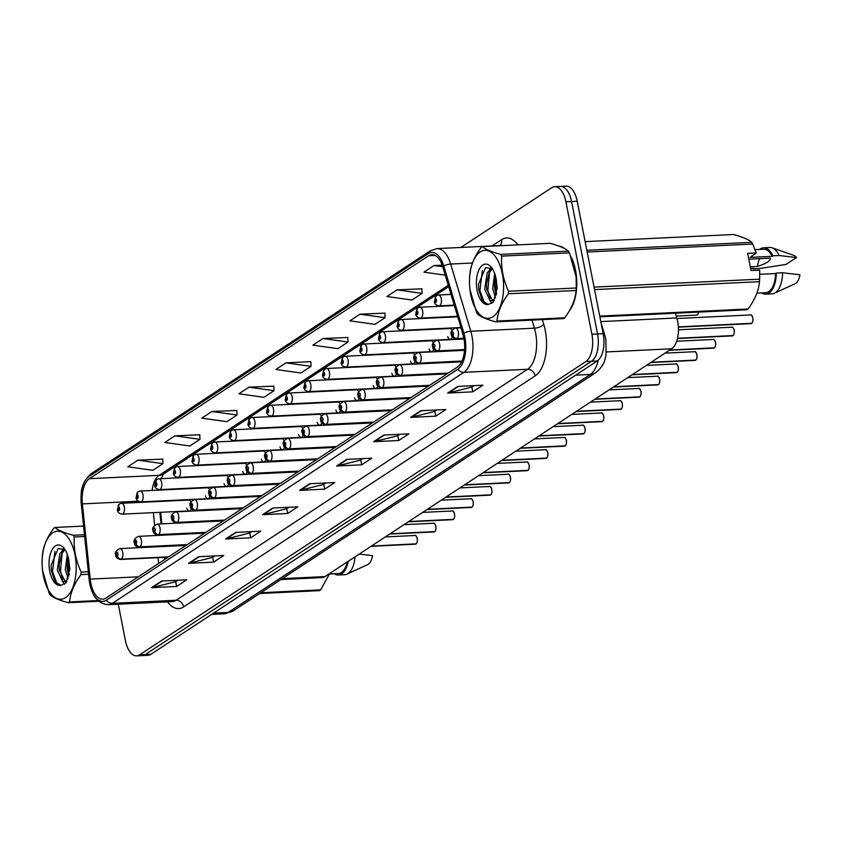 <?xml version="1.0" encoding="UTF-8"?>
<svg xmlns="http://www.w3.org/2000/svg" width="842" height="842" viewBox="0 0 842 842"><rect width="100%" height="100%" fill="white"/><g stroke="black" fill="none" stroke-linecap="round" stroke-linejoin="round"><path stroke-width="1.26" d="M451.943 330.401A5.441 2.715 -92.8 0 0 449.754 328.517L382.573 331.748A5.441 2.715 87.2 0 1 385.352 335.526A5.441 2.715 87.2 0 1 383.089 342.61C380.11 341.999 378.563 340.6 378.426 338.431L380.258 332.601A3.621 2.979 52.8 0 0 379.321 335.632A1.81 0.905 -92.8 0 0 378.847 337.884A1.81 0.905 -92.8 0 0 380.026 339.052A1.81 0.905 -92.8 0 0 380.531 336.779A1.81 0.905 -92.8 0 0 379.395 335.59L379.721 338.052L379.321 335.632M433.293 342.652A5.441 2.715 -92.8 0 0 431.115 340.768L363.923 343.999A5.441 2.715 87.2 0 1 366.712 347.778A5.441 2.715 87.2 0 1 364.449 354.861C361.471 354.25 359.913 352.861 359.787 350.682L361.618 344.852A3.621 2.979 52.8 0 0 360.671 347.883A1.81 0.905 -92.8 0 0 360.208 350.135A1.81 0.905 -92.8 0 0 361.386 351.314A1.81 0.905 -92.8 0 0 361.892 349.03A1.81 0.905 -92.8 0 0 360.744 347.841L361.081 350.304L360.671 347.883M414.653 354.903A5.441 2.715 -92.8 0 0 412.464 353.019L345.283 356.25A5.441 2.715 87.2 0 1 348.062 360.029A5.441 2.715 87.2 0 1 345.799 367.123C342.82 366.502 341.273 365.112 341.147 362.934L342.978 357.103A3.621 2.979 52.8 0 0 342.031 360.134A1.81 0.905 -92.8 0 0 341.557 362.386A1.81 0.905 -92.8 0 0 342.747 363.565A1.81 0.905 -92.8 0 0 343.241 361.281A1.81 0.905 -92.8 0 0 342.105 360.092L342.441 362.565L342.031 360.134M396.003 367.154A5.441 2.715 -92.8 0 0 393.824 365.27L326.633 368.501A5.441 2.715 87.2 0 1 329.422 372.28A5.441 2.715 87.2 0 1 327.159 379.374C324.181 378.753 322.623 377.363 322.497 375.185L324.328 369.354A3.621 2.979 52.8 0 0 323.381 372.385A1.81 0.905 -92.8 0 0 322.918 374.637A1.81 0.905 -92.8 0 0 324.096 375.816A1.81 0.905 -92.8 0 0 324.602 373.532A1.81 0.905 -92.8 0 0 323.454 372.343L323.791 374.816L323.381 372.385M377.363 379.405A5.441 2.715 -92.8 0 0 375.174 377.532L307.993 380.763A5.441 2.715 87.2 0 1 310.782 384.531A5.441 2.715 87.2 0 1 308.519 391.625C305.541 391.004 303.983 389.614 303.857 387.436L305.688 381.605A3.621 2.979 52.8 0 0 304.741 384.647A1.81 0.905 -92.8 0 0 304.278 386.899A1.81 0.905 -92.8 0 0 305.457 388.067A1.81 0.905 -92.8 0 0 305.962 385.783A1.81 0.905 -92.8 0 0 304.815 384.594L305.151 387.067L304.741 384.647M358.724 391.656A5.441 2.715 -92.8 0 0 356.534 389.783L289.353 393.014A5.441 2.715 87.2 0 1 292.132 396.782A5.441 2.715 87.2 0 1 289.869 403.876C286.89 403.255 285.343 401.866 285.217 399.697L287.038 393.856A3.621 2.979 52.8 0 0 286.101 396.898A1.81 0.905 -92.8 0 0 285.627 399.15A1.81 0.905 -92.8 0 0 286.806 400.318A1.81 0.905 -92.8 0 0 287.311 398.045A1.81 0.905 -92.8 0 0 286.175 396.845L286.512 399.318L286.101 396.898M340.073 403.907A5.441 2.715 -92.8 0 0 337.895 402.034L270.703 405.265A5.441 2.715 87.2 0 1 273.492 409.033A5.441 2.715 87.2 0 1 271.229 416.127C268.251 415.506 266.693 414.117 266.567 411.948L268.398 406.107A3.621 2.979 52.8 0 0 267.451 409.149A1.81 0.905 -92.8 0 0 266.988 411.401A1.81 0.905 -92.8 0 0 268.166 412.569A1.81 0.905 -92.8 0 0 268.672 410.296A1.81 0.905 -92.8 0 0 267.524 409.096L267.861 411.57L267.451 409.149M321.433 416.158A5.441 2.715 -92.8 0 0 319.244 414.285L252.063 417.516A5.441 2.715 87.2 0 1 254.852 421.284A5.441 2.715 87.2 0 1 252.589 428.378C249.611 427.768 248.053 426.368 247.927 424.2L249.758 418.358A3.621 2.979 52.8 0 0 248.811 421.4A1.81 0.905 -92.8 0 0 248.348 423.652A1.81 0.905 -92.8 0 0 249.527 424.821A1.81 0.905 -92.8 0 0 250.021 422.547A1.81 0.905 -92.8 0 0 248.885 421.347L249.221 423.821L248.811 421.4M302.794 428.41A5.441 2.715 -92.8 0 0 300.605 426.536L233.423 429.767A5.441 2.715 87.2 0 1 236.202 433.535A5.441 2.715 87.2 0 1 233.939 440.629C230.961 440.019 229.413 438.619 229.277 436.451L231.108 430.609A3.621 2.979 52.8 0 0 230.171 433.651A1.81 0.905 -92.8 0 0 229.698 435.903A1.81 0.905 -92.8 0 0 230.876 437.072A1.81 0.905 -92.8 0 0 231.382 434.798A1.81 0.905 -92.8 0 0 230.234 433.598L230.571 436.072L230.171 433.651M284.143 440.661A5.441 2.715 -92.8 0 0 281.965 438.787L214.773 442.018A5.441 2.715 87.2 0 1 217.562 445.797A5.441 2.715 87.2 0 1 215.299 452.88C212.321 452.27 210.763 450.87 210.637 448.702L212.468 442.86A3.621 2.979 52.8 0 0 211.521 445.902A1.81 0.905 -92.8 0 0 211.058 448.154A1.81 0.905 -92.8 0 0 212.237 449.323A1.81 0.905 -92.8 0 0 212.742 447.049A1.81 0.905 -92.8 0 0 211.595 445.85L211.931 448.323L211.521 445.902M265.504 452.922A5.441 2.715 -92.8 0 0 263.314 451.038L196.133 454.27A5.441 2.715 87.2 0 1 198.912 458.048A5.441 2.715 87.2 0 1 196.649 465.131C193.671 464.521 192.123 463.121 191.997 460.953L193.828 455.122A3.621 2.979 52.8 0 0 192.881 458.153A1.81 0.905 -92.8 0 0 192.408 460.406A1.81 0.905 -92.8 0 0 193.597 461.574A1.81 0.905 -92.8 0 0 194.092 459.3A1.81 0.905 -92.8 0 0 192.955 458.111L193.292 460.574L192.881 458.153M246.853 465.173A5.441 2.715 -92.8 0 0 244.675 463.289L177.483 466.521A5.441 2.715 87.2 0 1 180.272 470.299A5.441 2.715 87.2 0 1 178.009 477.382C175.031 476.772 173.473 475.383 173.347 473.204L175.178 467.373A3.621 2.979 52.8 0 0 174.231 470.404A1.81 0.905 -92.8 0 0 173.768 472.657A1.81 0.905 -92.8 0 0 174.947 473.835A1.81 0.905 -92.8 0 0 175.452 471.552A1.81 0.905 -92.8 0 0 174.305 470.362L174.641 472.836L174.231 470.404M228.214 477.425A5.441 2.715 -92.8 0 0 226.024 475.541L158.843 478.772A5.441 2.715 87.2 0 1 161.632 482.55A5.441 2.715 87.2 0 1 159.37 489.644C156.391 489.023 154.833 487.634 154.707 485.455L156.538 479.624A3.621 2.979 52.8 0 0 155.591 482.655A1.81 0.905 -92.8 0 0 155.128 484.908A1.81 0.905 -92.8 0 0 156.307 486.087A1.81 0.905 -92.8 0 0 156.812 483.803A1.81 0.905 -92.8 0 0 155.665 482.613L156.002 485.087L155.591 482.655M209.574 489.676A5.441 2.715 -92.8 0 0 207.385 487.792L140.204 491.023A5.441 2.715 87.2 0 1 142.982 494.801A5.441 2.715 87.2 0 1 140.719 501.895C137.741 501.274 136.194 499.885 136.067 497.706L137.888 491.875A3.621 2.979 52.8 0 0 136.951 494.907A1.81 0.905 -92.8 0 0 136.478 497.159A1.81 0.905 -92.8 0 0 137.656 498.338A1.81 0.905 -92.8 0 0 138.162 496.054A1.81 0.905 -92.8 0 0 137.025 494.864L137.362 497.338L136.951 494.907M190.924 501.927A5.441 2.715 -92.8 0 0 188.745 500.053L121.553 503.284A5.441 2.715 87.2 0 1 124.342 507.052A5.441 2.715 87.2 0 1 122.079 514.146C119.101 513.525 117.543 512.136 117.417 509.968L119.248 504.126A3.621 2.979 52.8 0 0 118.301 507.168A1.81 0.905 -92.8 0 0 117.838 509.421A1.81 0.905 -92.8 0 0 119.017 510.589A1.81 0.905 -92.8 0 0 119.522 508.305A1.81 0.905 -92.8 0 0 118.375 507.116L118.711 509.589L118.301 507.168M675.379 313.203L676.8 317.96A21.755 10.841 87.2 0 1 677.663 321.455A21.755 10.841 87.2 0 1 671.621 348.788L325.012 576.57A21.755 10.841 87.2 0 1 321.991 577.601L280.881 579.58M160.675 512.283L161.885 523.861M165.369 557.299L165.537 558.877M447.744 336.6A5.441 2.715 -92.8 0 0 450.281 339.379A5.441 2.715 -92.8 0 0 452.354 337.074M429.094 348.851A5.441 2.715 -92.8 0 0 431.63 351.63A5.441 2.715 -92.8 0 0 433.704 349.325M410.454 361.102A5.441 2.715 -92.8 0 0 412.99 363.891A5.441 2.715 -92.8 0 0 415.064 361.576M391.814 373.353A5.441 2.715 -92.8 0 0 394.34 376.142A5.441 2.715 -92.8 0 0 396.414 373.827M373.164 385.604A5.441 2.715 -92.8 0 0 375.7 388.394A5.441 2.715 -92.8 0 0 377.774 386.078M354.524 397.866A5.441 2.715 -92.8 0 0 357.061 400.645A5.441 2.715 -92.8 0 0 359.134 398.329M335.884 410.117A5.441 2.715 -92.8 0 0 338.41 412.896A5.441 2.715 -92.8 0 0 340.484 410.58M317.234 422.368A5.441 2.715 -92.8 0 0 319.771 425.147A5.441 2.715 -92.8 0 0 321.844 422.831M298.594 434.619A5.441 2.715 -92.8 0 0 301.131 437.398A5.441 2.715 -92.8 0 0 303.204 435.082M279.944 446.87A5.441 2.715 -92.8 0 0 282.48 449.649A5.441 2.715 -92.8 0 0 284.554 447.334M261.304 459.122A5.441 2.715 -92.8 0 0 263.841 461.9A5.441 2.715 -92.8 0 0 265.914 459.595M242.664 471.373A5.441 2.715 -92.8 0 0 245.19 474.151A5.441 2.715 -92.8 0 0 247.264 471.846M224.014 483.624A5.441 2.715 -92.8 0 0 226.551 486.413A5.441 2.715 -92.8 0 0 228.624 484.097M205.374 495.875A5.441 2.715 -92.8 0 0 207.911 498.664A5.441 2.715 -92.8 0 0 209.984 496.348M186.735 508.126A5.441 2.715 -92.8 0 0 189.261 510.915A5.441 2.715 -92.8 0 0 191.334 508.6M575.528 270.219A34.806 17.356 -92.8 0 0 571.234 257.136A34.806 17.356 -92.8 0 1 575.528 270.219A34.806 17.356 -92.8 0 1 569.539 310.477A34.806 17.356 -92.8 0 0 575.528 270.219M564.898 248.737A34.806 17.356 -92.8 0 0 559.004 246.106A34.806 17.356 -92.8 0 1 564.898 248.737M463.826 337.926A23.208 11.567 87.2 0 1 457.385 367.08L105.913 598.062A23.208 11.567 87.2 0 1 102.692 599.167A23.208 11.567 87.2 0 1 90.22 579.117L82.379 503.895A23.208 11.567 87.2 0 1 89.41 478.677L428.631 255.757A23.208 11.567 87.2 0 1 431.851 254.652A23.208 11.567 87.2 0 1 442.818 267.03L462.911 334.2A23.208 11.567 87.2 0 1 463.826 337.926M464.868 337.242A25.449 12.693 -92.8 0 0 463.858 333.158L443.766 265.977A25.449 12.693 -92.8 0 0 428.21 253.61L88.989 476.54A25.449 12.693 -92.8 0 0 81.158 495.075A25.449 12.693 -92.8 0 0 81.274 504.2L89.126 579.422A25.449 12.693 -92.8 0 0 89.599 582.843A25.449 12.693 -92.8 0 0 106.334 600.199L457.806 369.228A25.449 12.693 -92.8 0 0 464.868 337.242M554.762 186.682L566.066 186.135A21.755 10.841 -92.8 0 1 577.202 201.227L603.188 333.695A21.755 10.841 -92.8 0 1 597.157 361.029L150.918 654.287A21.755 10.841 -92.8 0 1 147.908 655.318L142.256 655.592A21.755 10.841 -92.8 0 0 145.266 654.56L591.505 361.302A21.755 10.841 -92.8 0 0 597.546 333.969L571.55 201.501A21.755 10.841 -92.8 0 0 560.414 186.408A21.755 10.841 -92.8 0 1 571.55 201.501L597.546 333.969A21.755 10.841 -92.8 0 1 591.505 361.302L145.266 654.56A21.755 10.841 -92.8 0 1 142.256 655.592L136.604 655.865A21.755 10.841 -92.8 0 0 139.614 654.834L585.853 361.576A21.755 10.841 -92.8 0 0 591.894 334.242L565.898 201.775A21.755 10.841 -92.8 0 0 554.762 186.682A21.755 10.841 -92.8 0 0 551.742 187.713L460.848 247.453M177.799 580.254L175.578 581.706L152.381 587.537A5.799 4.82 -123.3 0 1 151.528 587.663L176.641 586.464L186.735 579.822L161.622 581.033L151.528 587.663M175.694 581.633L176.641 586.464M214.815 555.931L212.594 557.383L189.397 563.214A5.799 4.82 -123.3 0 1 188.545 563.34L213.657 562.13L223.751 555.499L198.638 556.699L188.545 563.34M212.71 557.309L213.657 562.13M251.832 531.597L249.621 533.049L226.414 538.891A5.799 4.82 -123.3 0 1 225.561 539.006L250.674 537.806L260.778 531.165L235.655 532.376L225.561 539.006M249.727 532.975L250.674 537.806M288.848 507.273L286.638 508.726L263.441 514.557A5.799 4.82 -123.3 0 1 262.578 514.683L287.701 513.473L297.794 506.842L272.682 508.052L262.578 514.683M286.754 508.652L287.701 513.473M473.941 385.636L471.731 387.088L448.523 392.919A5.799 4.82 -123.3 0 1 447.67 393.046L472.783 391.835L482.887 385.204L457.764 386.415L447.67 393.046M471.846 387.015L472.783 391.835M436.924 409.959L434.704 411.412L411.506 417.253A5.799 4.82 -123.3 0 1 410.654 417.379L435.767 416.169L445.86 409.528L420.747 410.738L410.654 417.379M434.819 411.338L435.767 416.169M399.908 434.293L397.687 435.746L374.49 441.576A5.799 4.82 -123.3 0 1 373.637 441.703L398.75 440.492L408.844 433.862L383.731 435.072L373.637 441.703M397.803 435.672L398.75 440.492M362.881 458.616L360.671 460.069L337.474 465.9A5.799 4.82 -123.3 0 1 336.621 466.026L361.734 464.826L371.827 458.185L346.715 459.395L336.621 466.026M360.786 459.995L361.734 464.826M325.865 482.94L323.654 484.403L300.457 490.233A5.799 4.82 -123.3 0 1 299.594 490.36L324.717 489.149L334.811 482.519L309.698 483.718L299.594 490.36M323.77 484.318L324.717 489.149M118.29 604.219L125.458 640.773A21.755 10.841 -92.8 0 0 136.604 655.865M236.812 410.454L211.942 411.496L201.848 418.137L226.877 421.653L236.981 415.011L236.812 410.307M199.796 434.777L174.925 435.83L164.832 442.46L189.86 445.976L199.954 439.345L199.786 434.63M162.78 459.111L137.909 460.153L127.816 466.794L152.844 470.299L162.938 463.668L162.769 458.964M347.872 337.474L323.002 338.516L312.898 345.157L337.937 348.662L348.03 342.031L347.862 337.326M384.889 313.14L360.018 314.192L349.925 320.823L374.953 324.338L385.047 317.708L384.878 312.992M421.905 288.817L397.035 289.869L386.941 296.5L411.97 300.015L422.063 293.374L421.905 288.669M442.197 265.146L434.051 265.535L423.958 272.166L445.25 275.155M273.829 386.131L248.958 387.173L238.865 393.803L263.893 397.319L273.997 390.688L273.829 385.973M285.975 362.849L275.881 369.48L300.92 372.995L311.014 366.354L310.845 361.65L285.975 362.849L311.014 366.354M323.002 338.516L348.03 342.031M360.018 314.192L385.047 317.708M397.035 289.869L422.063 293.374M434.051 265.535L442.734 266.756M248.958 387.173L273.997 390.688M211.942 411.496L236.981 415.011M174.925 435.83L199.954 439.345M137.909 460.153L162.938 463.668M751.527 323.475L750.969 323.644A4.347 2.168 -92.8 0 0 751.474 323.496L751.58 323.381M751.748 323.296L678.357 326.906M463.889 338.252L456.901 338.579A3.621 2.979 -127.2 0 1 453.007 335.337A1.81 0.905 -92.8 0 0 453.47 333.085A1.81 0.905 -92.8 0 0 452.291 331.916A1.81 0.905 -92.8 0 0 451.796 334.19A1.81 0.905 -92.8 0 0 452.933 335.39L452.754 334.337M452.933 335.39A3.621 3.052 60.8 0 0 456.68 338.726A5.441 2.715 87.2 0 1 456.038 338.916L463.942 338.537M463.91 338.379L456.68 338.726M452.785 334.316L453.007 335.337M751.474 323.496L678.368 327.012M436.43 295.679A3.621 2.979 52.8 0 0 436.198 295.837A3.621 2.979 52.8 0 0 435.251 298.878A1.81 0.905 -92.8 0 0 434.777 301.131A1.81 0.905 -92.8 0 0 435.956 302.299A1.81 0.905 -92.8 0 0 436.461 300.026A1.81 0.905 -92.8 0 0 435.325 298.826L435.661 301.299L435.251 298.878M435.325 298.826A3.621 3.052 -119.2 0 1 436.693 295.51L438.503 294.995A5.441 2.715 87.2 0 1 441.282 298.763A5.441 2.715 87.2 0 1 439.019 305.857C436.04 305.246 434.493 303.846 434.367 301.678L436.198 295.837M732.887 335.737L732.319 335.895A4.347 2.168 -92.8 0 0 732.835 335.748L732.94 335.632M733.108 335.548L677.515 338.295M464.573 349.567L438.25 350.84A3.621 2.979 -127.2 0 1 434.367 347.588A1.81 0.905 -92.8 0 0 434.83 345.336A1.81 0.905 -92.8 0 0 433.651 344.168A1.81 0.905 -92.8 0 0 433.146 346.441A1.81 0.905 -92.8 0 0 434.293 347.641L434.114 346.588M434.293 347.641A3.621 3.052 60.8 0 0 438.029 350.977A5.441 2.715 87.2 0 1 437.387 351.167L464.552 349.862M464.563 349.704L438.029 350.977M434.135 346.567L434.367 347.588M732.835 335.748L677.484 338.41M714.237 347.988L713.679 348.146A4.347 2.168 -92.8 0 0 714.195 347.999L714.3 347.883M714.469 347.799L669.737 350.03M461.995 361.05L419.611 363.091A3.621 2.979 -127.2 0 1 415.716 359.839A1.81 0.905 -92.8 0 0 416.19 357.587A1.81 0.905 -92.8 0 0 415.011 356.419A1.81 0.905 -92.8 0 0 414.506 358.692A1.81 0.905 -92.8 0 0 415.643 359.892L415.306 357.418L415.716 359.839M415.643 359.892A3.621 3.052 60.8 0 0 419.39 363.228A5.441 2.715 87.2 0 1 418.748 363.428L461.858 361.355M461.932 361.186L419.39 363.228M714.195 347.999L669.558 350.146M695.597 360.239L695.029 360.397A4.347 2.168 -92.8 0 0 695.545 360.25L695.65 360.134M695.818 360.06L651.098 362.281M448.291 373.069L400.96 375.343A3.621 2.979 -127.2 0 1 397.077 372.09A1.81 0.905 -92.8 0 0 397.54 369.838A1.81 0.905 -92.8 0 0 396.361 368.67A1.81 0.905 -92.8 0 0 395.856 370.943A1.81 0.905 -92.8 0 0 397.003 372.143L396.666 369.67L397.077 372.09M397.003 372.143A3.621 3.052 60.8 0 0 400.75 375.49A5.441 2.715 87.2 0 1 400.097 375.679L447.807 373.385M448.07 373.206L400.75 375.49M695.545 360.25L650.919 362.397M676.947 372.49L676.389 372.659A4.347 2.168 -92.8 0 0 676.905 372.501L677.01 372.385M677.178 372.311L632.447 374.532M429.641 385.32L382.321 387.594A3.621 2.979 -127.2 0 1 378.437 384.341A1.81 0.905 -92.8 0 0 378.9 382.089A1.81 0.905 -92.8 0 0 377.721 380.921A1.81 0.905 -92.8 0 0 377.216 383.194A1.81 0.905 -92.8 0 0 378.363 384.394L378.174 383.342M378.363 384.394A3.621 3.052 60.8 0 0 382.1 387.741A5.441 2.715 87.2 0 1 381.458 387.93L429.157 385.636M429.42 385.457L382.1 387.741M378.205 383.331L378.437 384.341M676.905 372.501L632.279 374.648M417.79 307.93A3.621 2.979 52.8 0 0 417.548 308.088A3.621 2.979 52.8 0 0 416.601 311.13A1.81 0.905 -92.8 0 0 416.137 313.382A1.81 0.905 -92.8 0 0 417.316 314.55A1.81 0.905 -92.8 0 0 417.821 312.277A1.81 0.905 -92.8 0 0 416.674 311.077L417.011 313.55L416.601 311.13M416.674 311.077A3.621 3.052 -119.2 0 1 418.053 307.762L419.853 307.246A5.441 2.715 87.2 0 1 422.642 311.014A5.441 2.715 87.2 0 1 420.379 318.108C417.4 317.497 415.843 316.097 415.716 313.929L417.548 308.088M399.14 320.181A3.621 2.979 52.8 0 0 398.908 320.339A3.621 2.979 52.8 0 0 397.961 323.381A1.81 0.905 -92.8 0 0 397.498 325.633A1.81 0.905 -92.8 0 0 398.676 326.801A1.81 0.905 -92.8 0 0 399.171 324.528A1.81 0.905 -92.8 0 0 398.034 323.328L398.371 325.801L397.961 323.381M398.034 323.328A3.621 3.052 -119.2 0 1 399.403 320.013L401.213 319.497A5.441 2.715 87.2 0 1 404.002 323.275A5.441 2.715 87.2 0 1 401.739 330.359C398.761 329.748 397.203 328.348 397.077 326.18L398.908 320.339M379.395 335.59A3.621 3.052 -119.2 0 1 380.763 332.264L382.573 331.748A5.441 2.715 87.2 0 0 381.931 331.937M480.182 251.916A34.08 16.987 -92.8 0 0 469.489 282.102A34.08 16.987 -92.8 0 0 469.783 288.206A34.08 16.987 -92.8 0 0 492.907 316.771A34.08 16.987 -92.8 0 0 502.358 273.945A34.08 16.987 -92.8 0 0 480.182 251.916M469.91 289.416L476.498 312.308A39.153 19.524 -92.8 0 0 477.509 314.034C480.582 316.792 486.676 319.402 495.791 321.844L563.551 318.581A39.153 19.524 -92.8 0 0 564.151 318.213A39.153 19.524 -92.8 0 0 564.74 317.802C571.56 308.593 575.36 299.489 576.128 290.49A39.153 19.524 -92.8 0 0 576.317 287.985L576.117 276.871L569.424 252.863A39.153 19.524 -92.8 0 0 568.413 251.137C565.382 248.401 559.288 245.801 550.131 243.327L482.371 246.59A39.153 19.524 -92.8 0 0 481.771 246.959A39.153 19.524 -92.8 0 0 481.182 247.369C474.33 256.663 470.531 265.767 469.783 274.681A39.153 19.524 -92.8 0 0 469.604 277.186L469.489 282.102M495.791 321.844A39.153 19.524 -92.8 0 0 496.391 321.476A39.153 19.524 -92.8 0 0 496.98 321.065L564.74 317.802M491.454 268.103L487.202 272.861L484.697 289.111L489.897 300.31L491.57 300.689L493.496 299.92L495.37 297.5M494.686 273.503L492.675 288.732L495.496 297.615M495.58 276.513L494.475 283.565L494.707 288.932L496.254 295.1M492.307 268.766L489.191 272.766L486.497 283.943L486.739 289.311L492.559 300.478M491.57 300.689L494.243 300.489M482.761 265.062A20.261 10.104 -92.8 0 0 476.793 288.448A20.261 10.104 -92.8 0 0 488.265 304.488L493.202 302.194L497.264 288.28L495.864 277.744A20.261 10.104 -92.8 0 0 491.549 267.503A20.261 10.104 -92.8 0 0 482.761 265.062M492.612 269.051L485.613 267.535L478.53 284.228L478.772 289.827L482.319 300.773L488.265 304.488M495.864 277.744L496.517 280.628M576.423 283.344L576.423 283.07A34.08 16.987 -92.8 0 0 576.128 276.976A34.08 16.987 -92.8 0 0 576.107 276.681M569.424 252.863L501.664 256.126A39.153 19.524 -92.8 0 0 500.653 254.4L568.413 251.137M576.128 290.49L508.368 293.753A39.153 19.524 -92.8 0 0 508.547 291.248L576.317 287.985M508.368 293.753C501.548 302.962 497.748 312.066 496.98 321.065M501.664 256.126C500.916 267.945 503.211 279.66 508.547 291.248M482.371 246.59C485.402 249.327 491.496 251.937 500.653 254.4M495.949 278.07L495.843 289.985L496.559 293.753M489.507 272.177L487.876 290.374L490.033 298.615M482.319 270.545L479.898 290.753L484.634 303.352M494.486 283.449L494.728 289.069M490.644 267.609L489.655 269.429M486.508 283.838L486.75 289.448M489.77 300.247L491.907 303.341M478.53 284.217L478.772 289.827M52.783 532.786A34.08 16.987 -92.8 0 0 42.1 562.972A34.08 16.987 -92.8 0 0 42.395 569.076A34.08 16.987 -92.8 0 0 65.508 597.641A34.08 16.987 -92.8 0 0 74.97 554.815A34.08 16.987 -92.8 0 0 52.783 532.786M83.558 526.082L54.972 527.46A39.153 19.524 -92.8 0 0 54.372 527.829A39.153 19.524 -92.8 0 0 53.783 528.239C46.931 537.533 43.131 546.637 42.395 555.552A39.153 19.524 -92.8 0 0 42.216 558.057L42.1 562.972M98.767 601.251L68.391 602.714C59.287 600.272 53.193 597.662 50.12 594.905A39.153 19.524 -92.8 0 1 49.11 593.178L42.521 570.287M68.391 602.714A39.153 19.524 -92.8 0 0 68.991 602.346A39.153 19.524 -92.8 0 0 69.591 601.935L97.988 600.567M64.066 548.973L59.803 553.731L57.309 569.981L62.508 581.18L64.181 581.569L66.108 580.801L67.97 578.37M67.297 554.373L65.287 569.602L68.097 578.486M68.191 557.383L67.086 564.435L67.318 569.802L68.855 575.97M64.908 549.637L61.803 553.636L59.108 564.814L59.34 570.192L65.171 581.348M64.181 581.569L66.855 581.359M55.372 545.932A20.261 10.104 -92.8 0 0 49.404 569.318A20.261 10.104 -92.8 0 0 60.877 585.358L65.813 583.064L69.865 569.15L68.465 558.614A20.261 10.104 -92.8 0 0 64.15 548.374A20.261 10.104 -92.8 0 0 55.372 545.932M65.223 549.921L58.224 548.405L51.141 565.098L51.383 570.697L54.93 581.643L60.877 585.358M68.465 558.614L69.118 561.498M84.642 536.491L74.264 536.996A39.153 19.524 -92.8 0 0 73.254 535.27L84.463 534.733M88.589 574.255L80.979 574.623A39.153 19.524 -92.8 0 0 81.158 572.118L88.326 571.771M80.979 574.623C74.159 583.832 70.36 592.936 69.591 601.935M74.264 536.996C73.517 548.816 75.812 560.53 81.158 572.118M54.972 527.46C58.003 530.197 64.097 532.807 73.254 535.27M68.549 558.941L68.455 570.855L69.16 574.633M62.119 553.047L60.477 571.244L62.634 579.485M54.93 551.415L52.509 571.623L57.245 584.222M67.086 564.319L67.339 569.939M63.255 548.479L62.266 550.3M59.119 564.708L59.361 570.329M62.382 581.117L64.518 584.211M51.141 565.087L51.404 570.865M759.737 258.631A16.387 8.167 -92.8 0 0 757.558 266.461C766.557 263.451 770.788 260.683 770.23 258.126L748.791 259.157M750.285 266.809L757.558 266.461M759.768 274.26A34.08 16.987 -92.8 0 0 759.663 270.619L759.652 279.165A39.153 19.524 -92.8 0 1 759.473 281.67L594.547 289.606M599.883 316.834L746.896 309.772A39.153 19.524 -92.8 0 0 748.085 308.982C754.906 299.773 758.705 290.669 759.473 281.67M756.916 293.111L765.746 292.69A21.755 10.841 -92.8 0 0 775.566 273.555L759.768 274.313M761.726 292.879A23.208 11.567 -92.8 0 0 765.81 294.142A23.208 11.567 -92.8 0 0 776.303 273.071L775.566 273.555M765.81 294.142L772.093 293.837A23.208 11.567 -92.8 0 0 774.345 293.269A23.208 11.567 -92.8 0 0 782.586 272.766L776.303 273.071M774.345 293.269L795.058 283.733A14.503 7.231 -92.8 0 0 799.9 274.776L782.586 272.766M599.746 316.118L748.085 308.982M586.821 250.253L751.759 242.328C748.727 239.581 742.633 236.981 733.477 234.508L585.137 241.643M759.631 270.145L751.022 270.566L747.643 253.316L756.242 252.905L752.769 244.043L587.169 252.011M752.769 244.043A39.153 19.524 -92.8 0 0 751.759 242.328M594.052 287.133L759.652 279.165M756.242 252.905L750.211 257.368L772.188 256.305A21.755 10.841 -92.8 0 0 763.652 249.232L755.085 249.642M753.095 268.409A23.208 11.567 -92.8 0 0 753.095 268.851L753.832 268.366L750.622 268.524M772.188 256.305L772.924 255.821A23.208 11.567 -92.8 0 0 763.589 247.78A23.208 11.567 -92.8 0 0 759.631 249.421M772.924 255.821L779.197 255.515A23.208 11.567 -92.8 0 0 772.167 247.832A23.208 11.567 -92.8 0 0 769.862 247.485L763.589 247.78M779.197 255.515L796.511 257.526L786.007 264.43L759.368 268.545L753.095 268.851M796.511 257.526A14.503 7.231 -92.8 0 0 793.69 255.337L772.167 247.832M259.683 593.515L319.497 590.642A39.153 19.524 -92.8 0 0 320.697 589.853L329.696 573.497M329.517 573.991L338.347 573.56A21.755 10.841 -92.8 0 0 347.283 561.94M334.327 573.76A23.208 11.567 -92.8 0 0 338.421 575.012A23.208 11.567 -92.8 0 0 348.209 561.33M338.421 575.012L344.704 574.707A23.208 11.567 -92.8 0 0 346.957 574.139A23.208 11.567 -92.8 0 0 355.05 556.836M346.957 574.139L367.67 564.603A14.503 7.231 -92.8 0 0 372.511 555.646L359.26 554.068M260.873 592.736L320.697 589.853M613.629 386.899L657.749 384.91A4.347 2.168 -92.8 0 0 658.265 384.752L658.36 384.647M658.528 384.562L613.807 386.783M411.001 397.571L363.681 399.845A3.621 2.979 -127.2 0 1 359.787 396.593A1.81 0.905 -92.8 0 0 360.25 394.351A1.81 0.905 -92.8 0 0 359.071 393.172A1.81 0.905 -92.8 0 0 358.576 395.456A1.81 0.905 -92.8 0 0 359.713 396.645L359.534 395.593M359.713 396.645A3.621 3.052 60.8 0 0 363.46 399.992A5.441 2.715 87.2 0 1 362.818 400.182L410.517 397.887M410.78 397.719L363.46 399.992M359.566 395.582L359.787 396.593M639.667 396.992L639.099 397.161A4.347 2.168 -92.8 0 0 639.615 397.003L639.72 396.898M639.888 396.814L595.157 399.034M392.351 409.822L345.031 412.096A3.621 2.979 -127.2 0 1 341.147 408.854A1.81 0.905 -92.8 0 0 341.61 406.602A1.81 0.905 -92.8 0 0 340.431 405.423A1.81 0.905 -92.8 0 0 339.926 407.707A1.81 0.905 -92.8 0 0 341.073 408.896L340.736 406.423L341.147 408.854M341.073 408.896A3.621 3.052 60.8 0 0 344.81 412.243A5.441 2.715 87.2 0 1 344.168 412.433L391.877 410.138M392.13 409.97L344.81 412.243M639.615 397.003L594.989 399.15M621.017 409.244L620.459 409.412A4.347 2.168 -92.8 0 0 620.975 409.254L621.08 409.149M621.249 409.065L576.517 411.285M373.711 422.074L326.391 424.347A3.621 2.979 -127.2 0 1 322.497 421.105A1.81 0.905 -92.8 0 0 322.97 418.853A1.81 0.905 -92.8 0 0 321.791 417.674A1.81 0.905 -92.8 0 0 321.286 419.958A1.81 0.905 -92.8 0 0 322.423 421.147L322.244 420.105M322.423 421.147A3.621 3.052 60.8 0 0 326.17 424.494A5.441 2.715 87.2 0 1 325.528 424.684L373.227 422.389M373.49 422.221L326.17 424.494M322.275 420.084L322.497 421.105M620.975 409.254L576.338 411.401M360.744 347.841A3.621 3.052 -119.2 0 1 362.123 344.515L363.923 343.999A5.441 2.715 87.2 0 0 363.281 344.189M342.105 360.092A3.621 3.052 -119.2 0 1 343.473 356.776L345.283 356.25A5.441 2.715 87.2 0 0 344.641 356.44M323.454 372.343A3.621 3.052 -119.2 0 1 324.833 369.028L326.633 368.501A5.441 2.715 87.2 0 0 325.991 368.691M602.377 421.495L601.819 421.663A4.347 2.168 -92.8 0 0 602.325 421.505L602.43 421.4M602.598 421.316L557.878 423.537M355.071 434.325L307.751 436.598A3.621 2.979 -127.2 0 1 303.857 433.356A1.81 0.905 -92.8 0 0 304.32 431.104A1.81 0.905 -92.8 0 0 303.141 429.925A1.81 0.905 -92.8 0 0 302.636 432.209A1.81 0.905 -92.8 0 0 303.783 433.398L303.446 430.936L303.857 433.356M303.783 433.398A3.621 3.052 60.8 0 0 307.53 436.745A5.441 2.715 87.2 0 1 306.888 436.935L354.587 434.64M354.85 434.472L307.53 436.745M602.325 421.505L557.699 423.652M583.738 433.746L583.169 433.914A4.347 2.168 -92.8 0 0 583.685 433.767L583.79 433.651M583.959 433.567L539.227 435.798M336.421 446.576L289.101 448.849A3.621 2.979 -127.2 0 1 285.217 445.607A1.81 0.905 -92.8 0 0 285.68 443.355A1.81 0.905 -92.8 0 0 284.501 442.187A1.81 0.905 -92.8 0 0 283.996 444.46A1.81 0.905 -92.8 0 0 285.143 445.65L284.807 443.187L285.217 445.607M285.143 445.65A3.621 3.052 60.8 0 0 288.88 448.997A5.441 2.715 87.2 0 1 288.238 449.186L335.937 446.892M336.2 446.723L288.88 448.997M583.685 433.767L539.059 435.914M565.087 445.997L564.529 446.165A4.347 2.168 -92.8 0 0 565.045 446.018L565.15 445.902M565.308 445.818L520.588 448.049M317.781 458.827L270.461 461.111A3.621 2.979 -127.2 0 1 266.567 457.859A1.81 0.905 -92.8 0 0 267.04 455.606A1.81 0.905 -92.8 0 0 265.861 454.438A1.81 0.905 -92.8 0 0 265.356 456.711A1.81 0.905 -92.8 0 0 266.493 457.911L266.156 455.438L266.567 457.859M266.493 457.911A3.621 3.052 60.8 0 0 270.24 461.248A5.441 2.715 87.2 0 1 269.598 461.437L317.297 459.143M317.56 458.974L270.24 461.248M565.045 446.018L520.409 448.165M546.447 458.258L545.879 458.416A4.347 2.168 -92.8 0 0 546.395 458.269L546.5 458.153M546.668 458.069L501.948 460.3M299.142 471.078L251.811 473.362A3.621 2.979 -127.2 0 1 247.927 470.11A1.81 0.905 -92.8 0 0 248.39 467.857A1.81 0.905 -92.8 0 0 247.211 466.689A1.81 0.905 -92.8 0 0 246.706 468.962A1.81 0.905 -92.8 0 0 247.853 470.162L247.674 469.11M247.853 470.162A3.621 3.052 60.8 0 0 251.59 473.499A5.441 2.715 87.2 0 1 250.948 473.688L298.657 471.394M298.921 471.225L251.59 473.499M247.706 469.089L247.927 470.11M546.395 458.269L501.769 460.416M483.119 472.667L527.239 470.667A4.347 2.168 -92.8 0 0 527.755 470.52L527.86 470.404M528.029 470.32L483.297 472.551M280.491 483.329L233.171 485.613A3.621 2.979 -127.2 0 1 229.287 482.361A1.81 0.905 -92.8 0 0 229.75 480.108A1.81 0.905 -92.8 0 0 228.571 478.94A1.81 0.905 -92.8 0 0 228.066 481.214A1.81 0.905 -92.8 0 0 229.213 482.413L229.024 481.361M229.213 482.413A3.621 3.052 60.8 0 0 232.95 485.75A5.441 2.715 87.2 0 1 232.308 485.95L280.007 483.655M280.27 483.476L232.95 485.75M229.056 481.34L229.287 482.361M304.815 384.594A3.621 3.052 -119.2 0 1 306.183 381.279L307.993 380.763A5.441 2.715 87.2 0 0 307.351 380.952M286.175 396.845A3.621 3.052 -119.2 0 1 287.543 393.53L289.353 393.014A5.441 2.715 87.2 0 0 288.711 393.203M267.524 409.096A3.621 3.052 -119.2 0 1 268.903 405.781L270.703 405.265A5.441 2.715 87.2 0 0 270.061 405.455M248.885 421.347A3.621 3.052 -119.2 0 1 250.253 418.032L252.063 417.516A5.441 2.715 87.2 0 0 251.421 417.706M230.234 433.598A3.621 3.052 -119.2 0 1 231.613 430.283L233.423 429.767A5.441 2.715 87.2 0 0 232.781 429.957M509.157 482.761L508.6 482.919A4.347 2.168 -92.8 0 0 509.115 482.771L509.21 482.655M509.378 482.582L464.658 484.803M261.851 495.591L214.531 497.864A3.621 2.979 -127.2 0 1 210.637 494.612A1.81 0.905 -92.8 0 0 211.1 492.36A1.81 0.905 -92.8 0 0 209.921 491.191A1.81 0.905 -92.8 0 0 209.426 493.465A1.81 0.905 -92.8 0 0 210.563 494.664L210.226 492.191L210.637 494.612M210.563 494.664A3.621 3.052 60.8 0 0 214.31 498.011A5.441 2.715 87.2 0 1 213.668 498.201L261.367 495.906M261.63 495.728L214.31 498.011M509.115 482.771L464.479 484.918M490.518 495.012L489.949 495.18A4.347 2.168 -92.8 0 0 490.465 495.022L490.57 494.907M490.739 494.833L446.007 497.054M243.201 507.842L195.881 510.115A3.621 2.979 -127.2 0 1 191.997 506.863A1.81 0.905 -92.8 0 0 192.46 504.611A1.81 0.905 -92.8 0 0 191.281 503.442A1.81 0.905 -92.8 0 0 190.776 505.726A1.81 0.905 -92.8 0 0 191.923 506.916L191.587 504.442L191.997 506.863M191.923 506.916A3.621 3.052 60.8 0 0 195.66 510.263A5.441 2.715 87.2 0 1 195.018 510.452L242.728 508.158M242.98 507.979L195.66 510.263M490.465 495.022L445.839 497.169M471.867 507.263L471.31 507.431A4.347 2.168 -92.8 0 0 471.825 507.273L471.93 507.168M472.099 507.084L427.368 509.305M224.561 520.093L177.241 522.366A3.621 2.979 -127.2 0 1 173.347 519.125A1.81 0.905 -92.8 0 0 173.82 516.872A1.81 0.905 -92.8 0 0 172.642 515.693A1.81 0.905 -92.8 0 0 172.136 517.977A1.81 0.905 -92.8 0 0 173.273 519.167L173.094 518.114M173.273 519.167A3.621 3.052 60.8 0 0 177.02 522.514A5.441 2.715 87.2 0 1 176.378 522.703L224.077 520.409M224.34 520.24L177.02 522.514M173.126 518.104L173.347 519.125M471.825 507.273L427.189 509.421M453.228 519.514L452.67 519.682A4.347 2.168 -92.8 0 0 453.175 519.525L453.28 519.419M453.449 519.335L408.728 521.556M205.922 532.344L158.601 534.617A3.621 2.979 -127.2 0 1 154.707 531.376A1.81 0.905 -92.8 0 0 155.17 529.123A1.81 0.905 -92.8 0 0 153.991 527.945A1.81 0.905 -92.8 0 0 153.486 530.228A1.81 0.905 -92.8 0 0 154.633 531.418L154.454 530.376M154.633 531.418A3.621 3.052 60.8 0 0 158.38 534.765A5.441 2.715 87.2 0 1 157.738 534.954L205.437 532.66M205.701 532.491L158.38 534.765M154.486 530.355L154.707 531.376M453.175 519.525L408.549 521.672M434.588 531.765L434.019 531.933A4.347 2.168 -92.8 0 0 434.535 531.776L434.64 531.67M434.809 531.586L390.078 533.807M187.271 544.595L139.951 546.868A3.621 2.979 -127.2 0 1 136.067 543.627A1.81 0.905 -92.8 0 0 136.53 541.374A1.81 0.905 -92.8 0 0 135.351 540.196A1.81 0.905 -92.8 0 0 134.846 542.48A1.81 0.905 -92.8 0 0 135.994 543.669L135.657 541.196L136.067 543.627M135.994 543.669A3.621 3.052 60.8 0 0 139.73 547.016A5.441 2.715 87.2 0 1 139.088 547.205L186.787 544.911M187.05 544.742L139.73 547.016M434.535 531.776L389.909 533.923M415.937 544.016L415.38 544.185A4.347 2.168 -92.8 0 0 415.895 544.037L416.001 543.921M416.158 543.837L371.438 546.058M168.632 556.846L121.311 559.12A3.621 2.979 -127.2 0 1 117.417 555.878A1.81 0.905 -92.8 0 0 117.891 553.626A1.81 0.905 -92.8 0 0 116.712 552.457A1.81 0.905 -92.8 0 0 116.207 554.731A1.81 0.905 -92.8 0 0 117.343 555.92L117.164 554.878M117.343 555.92A3.621 3.052 60.8 0 0 121.09 559.267A5.441 2.715 87.2 0 1 120.448 559.456L168.147 557.162M168.411 556.994L121.09 559.267M117.196 554.857L117.417 555.878M415.895 544.037L371.259 546.174M211.595 445.85A3.621 3.052 -119.2 0 1 212.973 442.534L214.773 442.018A5.441 2.715 87.2 0 0 214.131 442.208M192.955 458.111A3.621 3.052 -119.2 0 1 194.323 454.785L196.133 454.27A5.441 2.715 87.2 0 0 195.491 454.459M174.305 470.362A3.621 3.052 -119.2 0 1 175.683 467.047L177.483 466.521A5.441 2.715 87.2 0 0 176.841 466.71M155.665 482.613A3.621 3.052 -119.2 0 1 157.033 479.298L158.843 478.772A5.441 2.715 87.2 0 0 158.201 478.961M137.025 494.864A3.621 3.052 -119.2 0 1 138.393 491.549L140.204 491.023A5.441 2.715 87.2 0 0 139.561 491.223M118.375 507.116A3.621 3.052 -119.2 0 1 119.753 503.8L121.553 503.284A5.441 2.715 87.2 0 0 120.911 503.474M600.82 321.612L676.8 317.96M606.482 351.924L671.621 348.788M282.333 578.622L325.012 576.57M542.332 319.602L543.795 324.507A36.259 18.071 87.2 0 1 535.165 375.879L183.693 606.861A7.252 6.031 56.7 0 0 176.062 600.262L527.534 369.28A29.007 14.461 -92.8 0 0 535.586 332.843A29.007 14.461 -92.8 0 0 534.438 328.18L532.018 320.097M183.693 606.861A36.259 18.071 87.2 0 1 167.495 601.851M172.042 601.63A29.007 14.461 -92.8 0 0 176.062 600.262L112.396 603.325A29.007 14.461 87.2 0 1 108.376 604.693L172.042 601.63M428.21 253.61A7.252 6.031 56.7 0 1 430.315 250.811L436.966 248.6A29.007 14.461 87.2 0 1 450.68 264.062L470.773 331.243A29.007 14.461 87.2 0 1 471.92 335.905A29.007 14.461 87.2 0 1 463.868 372.343A7.252 6.031 -123.3 0 1 457.806 369.228M463.858 333.158A7.252 2.8 163.3 0 1 470.773 331.243L534.438 328.18A7.252 2.8 -16.7 0 0 543.795 324.507M88.989 476.54A7.252 6.031 -123.3 0 1 91.094 473.741L430.315 250.811M472.436 263.02L450.68 264.062A7.252 2.8 163.3 0 0 443.766 265.977M106.334 600.199A7.252 6.031 56.7 0 0 112.396 603.325L463.868 372.343L527.534 369.28A7.252 6.031 56.7 0 1 535.165 375.879M492.044 245.948L501.537 239.707A36.259 18.071 87.2 0 1 517.872 244.885M139.614 654.834L150.918 654.287M585.853 361.576L597.157 361.029M591.894 334.242L603.188 333.695M565.898 201.775L577.202 201.227M502.221 245.632A29.007 14.461 -92.8 0 0 500.632 245.538L436.966 248.6M499.885 245.569A7.252 6.031 56.7 0 0 501.537 239.707M89.41 478.677L159.106 475.33A23.208 11.567 -92.8 0 0 152.139 490.454M82.379 503.895L138.246 501.211M90.22 579.117L138.256 576.812M153.339 512.641L154.644 525.155M155.612 534.481L155.728 535.512M158.033 557.646L158.633 563.414M428.631 255.757L435.156 255.442M448.281 285.291L159.106 475.33A13.051 10.851 56.7 0 0 163.832 473.814L160.969 478.677M300.457 490.233L310.414 483.687M337.474 465.9L347.43 459.364M374.49 441.576L384.447 435.03M411.506 417.253L421.463 410.707M448.523 392.919L458.48 386.373M263.441 514.557L273.397 508.01M226.414 538.891L236.37 532.344M189.397 563.214L199.354 556.667M152.381 587.537L162.338 581.001M213.563 613.113L228.224 612.408A14.503 12.062 56.7 0 0 233.476 610.734L224.204 613.786A29.007 14.461 -92.8 0 0 228.224 612.408L590.326 374.448A29.007 14.461 -92.8 0 0 598.252 360.176M575.675 375.153L590.326 374.448A14.503 12.062 56.7 0 0 595.589 372.764L233.476 610.734M601.093 322.97L604.966 335.937A14.503 5.589 163.3 0 0 603.293 334.2M751.874 315.739A4.21 2.094 87.2 0 1 752.822 317.971A4.347 2.168 -92.8 0 0 750.548 314.95C751.075 314.329 751.843 315.34 752.853 317.992A4.21 2.094 87.2 0 1 752.211 322.728M751.653 323.381A4.347 2.168 -92.8 0 0 752.78 317.971M460.984 327.791L455.511 328.054A5.441 2.715 87.2 0 1 458.301 331.832A5.441 2.715 87.2 0 1 456.901 338.579M437.861 295.184A5.441 2.715 87.2 0 1 438.503 294.995L450.996 294.395M733.014 335.632A4.347 2.168 -92.8 0 0 734.129 330.222A4.347 2.168 -92.8 0 0 731.909 327.201C732.424 326.58 733.193 327.591 734.203 330.243C734.487 332.832 734.108 334.621 733.066 335.611M733.235 327.991A4.21 2.094 87.2 0 1 734.182 330.222M464.016 339L436.872 340.305A5.441 2.715 87.2 0 1 439.65 344.083A5.441 2.715 87.2 0 1 438.25 350.84M734.192 330.264A4.21 2.094 87.2 0 1 733.571 334.979M714.363 347.883A4.347 2.168 -92.8 0 0 715.489 342.473A4.347 2.168 -92.8 0 0 713.258 339.463C713.784 338.831 714.553 339.842 715.563 342.494C715.837 345.083 715.458 346.872 714.426 347.862M714.584 340.252A4.21 2.094 87.2 0 1 715.542 342.483M464.51 350.335L418.221 352.556A5.441 2.715 87.2 0 1 421.011 356.334A5.441 2.715 87.2 0 1 419.611 363.091M715.542 342.515A4.21 2.094 87.2 0 1 714.921 347.241M695.724 360.134A4.347 2.168 -92.8 0 0 696.839 354.724A4.347 2.168 -92.8 0 0 694.618 351.714C695.134 351.082 695.902 352.093 696.923 354.745A4.21 2.094 87.2 0 1 696.281 359.492M695.945 352.503A4.21 2.094 87.2 0 1 696.892 354.735C697.197 357.345 696.818 359.134 695.787 360.113M461.627 361.828L399.582 364.807A5.441 2.715 87.2 0 1 402.36 368.585A5.441 2.715 87.2 0 1 400.96 375.343M677.084 372.385A4.347 2.168 -92.8 0 0 678.199 366.986A4.347 2.168 -92.8 0 0 675.968 363.965C676.494 363.334 677.263 364.354 678.273 366.996A4.21 2.094 87.2 0 1 677.642 371.743M677.305 364.754A4.21 2.094 87.2 0 1 678.252 366.986M447.039 373.88L380.931 377.058A5.441 2.715 87.2 0 1 383.72 380.837A5.441 2.715 87.2 0 1 382.321 387.594M419.211 307.435A5.441 2.715 87.2 0 1 419.853 307.246L454.343 305.583M698.639 312.087L698.007 314.119L696.671 315.087A4.347 2.168 -92.8 0 0 698.576 312.087A4.21 2.094 87.2 0 1 697.913 314.171M400.571 319.686A5.441 2.715 87.2 0 1 401.213 319.497L457.701 316.781M658.433 384.636A4.347 2.168 -92.8 0 0 659.56 379.237A4.347 2.168 -92.8 0 0 657.328 376.216C657.855 375.585 658.623 376.606 659.633 379.247C659.907 381.847 659.528 383.636 658.497 384.615M658.654 377.005A4.21 2.094 87.2 0 1 659.612 379.237M428.399 386.141L362.292 389.32A5.441 2.715 87.2 0 1 365.081 393.088A5.441 2.715 87.2 0 1 363.681 399.845M659.612 379.268A4.21 2.094 87.2 0 1 658.991 383.994M639.794 396.887A4.347 2.168 -92.8 0 0 640.909 391.488A4.347 2.168 -92.8 0 0 638.689 388.467C639.204 387.846 639.973 388.857 640.983 391.498C641.267 394.098 640.888 395.887 639.846 396.866M640.015 389.257A4.21 2.094 87.2 0 1 640.962 391.488M409.749 398.392L343.652 401.571A5.441 2.715 87.2 0 1 346.43 405.339A5.441 2.715 87.2 0 1 345.031 412.096M640.972 391.519A4.21 2.094 87.2 0 1 640.352 396.245M621.154 409.138A4.347 2.168 -92.8 0 0 622.27 403.739A4.347 2.168 -92.8 0 0 620.038 400.718C620.565 400.097 621.333 401.108 622.343 403.75C622.617 406.349 622.238 408.138 621.207 409.117M621.375 401.508A4.21 2.094 87.2 0 1 622.333 403.781A4.21 2.094 87.2 0 1 621.701 408.496M391.109 410.643L325.001 413.822A5.441 2.715 87.2 0 1 327.791 417.59A5.441 2.715 87.2 0 1 326.391 424.347M602.504 421.389A4.347 2.168 -92.8 0 0 603.63 415.99A4.347 2.168 -92.8 0 0 601.399 412.969C601.925 412.348 602.693 413.359 603.703 416.011C603.977 418.6 603.598 420.39 602.567 421.379M602.725 413.759A4.21 2.094 87.2 0 1 603.672 415.99M372.469 422.894L306.362 426.073A5.441 2.715 87.2 0 1 309.151 429.841A5.441 2.715 87.2 0 1 307.751 436.598M603.682 416.032A4.21 2.094 87.2 0 1 603.061 420.747M583.864 433.651A4.347 2.168 -92.8 0 0 584.979 428.241A4.347 2.168 -92.8 0 0 582.759 425.221C583.274 424.6 584.043 425.61 585.053 428.262A4.21 2.094 87.2 0 1 584.422 432.998M584.085 426.01A4.21 2.094 87.2 0 1 585.032 428.241C585.337 430.851 584.958 432.641 583.916 433.63M353.819 435.146L287.722 438.324A5.441 2.715 87.2 0 1 290.501 442.103A5.441 2.715 87.2 0 1 289.101 448.849M565.214 445.902A4.347 2.168 -92.8 0 0 566.34 440.492A4.347 2.168 -92.8 0 0 564.108 437.472C564.635 436.851 565.403 437.861 566.413 440.513A4.21 2.094 87.2 0 1 565.771 445.25M565.435 438.261A4.21 2.094 87.2 0 1 566.392 440.534C566.687 443.103 566.308 444.892 565.277 445.881M335.179 447.397L269.072 450.575A5.441 2.715 87.2 0 1 271.861 454.354A5.441 2.715 87.2 0 1 270.461 461.111M546.574 458.153A4.347 2.168 -92.8 0 0 547.689 452.743A4.347 2.168 -92.8 0 0 545.469 449.723C545.984 449.102 546.753 450.112 547.774 452.764A4.21 2.094 87.2 0 1 547.132 457.511M546.795 450.512A4.21 2.094 87.2 0 1 547.742 452.754M316.529 459.648L250.432 462.826A5.441 2.715 87.2 0 1 253.21 466.605A5.441 2.715 87.2 0 1 251.811 473.362M527.934 470.404A4.347 2.168 -92.8 0 0 529.05 464.995A4.347 2.168 -92.8 0 0 526.818 461.984C527.345 461.353 528.113 462.363 529.123 465.016C529.408 467.615 529.029 469.404 527.987 470.383M528.155 462.774A4.21 2.094 87.2 0 1 529.102 465.005M297.889 471.899L231.782 475.077A5.441 2.715 87.2 0 1 234.571 478.856A5.441 2.715 87.2 0 1 233.171 485.613M529.113 465.037A4.21 2.094 87.2 0 1 528.492 469.762M509.284 482.655A4.347 2.168 -92.8 0 0 510.41 477.246A4.347 2.168 -92.8 0 0 508.179 474.235C508.705 473.604 509.473 474.614 510.484 477.267C510.757 479.866 510.378 481.656 509.347 482.634M509.505 475.025A4.21 2.094 87.2 0 1 510.462 477.256M279.249 484.15L213.142 487.329A5.441 2.715 87.2 0 1 215.931 491.107A5.441 2.715 87.2 0 1 214.531 497.864M510.462 477.288A4.21 2.094 87.2 0 1 509.842 482.013M490.644 494.907A4.347 2.168 -92.8 0 0 491.76 489.507A4.347 2.168 -92.8 0 0 489.539 486.487C490.055 485.855 490.823 486.876 491.833 489.518A4.21 2.094 87.2 0 1 491.202 494.265M490.865 487.276A4.21 2.094 87.2 0 1 491.812 489.507C492.117 492.117 491.739 493.907 490.697 494.885M260.599 496.401L194.502 499.58A5.441 2.715 87.2 0 1 197.281 503.358A5.441 2.715 87.2 0 1 195.881 510.115M472.004 507.158A4.347 2.168 -92.8 0 0 473.12 501.758A4.347 2.168 -92.8 0 0 470.888 498.738C471.415 498.117 472.183 499.127 473.193 501.769C473.467 504.369 473.088 506.158 472.057 507.137M472.215 499.527A4.21 2.094 87.2 0 1 473.172 501.758A4.21 2.094 87.2 0 1 472.551 506.516M241.959 508.663L175.852 511.841A5.441 2.715 87.2 0 1 178.641 515.609A5.441 2.715 87.2 0 1 177.241 522.366M453.354 519.409A4.347 2.168 -92.8 0 0 454.48 514.009A4.347 2.168 -92.8 0 0 452.249 510.989C452.775 510.368 453.543 511.378 454.554 514.02C454.827 516.62 454.448 518.409 453.417 519.388M453.575 511.778A4.21 2.094 87.2 0 1 454.522 514.009M223.319 520.914L157.212 524.092A5.441 2.715 87.2 0 1 160.001 527.86A5.441 2.715 87.2 0 1 158.601 534.617M454.533 514.041A4.21 2.094 87.2 0 1 453.912 518.767M434.714 531.66A4.347 2.168 -92.8 0 0 435.83 526.261A4.347 2.168 -92.8 0 0 433.609 523.24C434.125 522.619 434.893 523.629 435.903 526.271C436.188 528.871 435.809 530.66 434.767 531.639M434.935 524.029A4.21 2.094 87.2 0 1 435.882 526.261M204.669 533.165L138.572 536.343A5.441 2.715 87.2 0 1 141.351 540.111A5.441 2.715 87.2 0 1 139.951 546.868M435.893 526.303A4.21 2.094 87.2 0 1 435.272 531.018M416.064 543.921A4.347 2.168 -92.8 0 0 417.19 538.512A4.347 2.168 -92.8 0 0 414.959 535.491C415.485 534.87 416.253 535.88 417.264 538.533C417.537 541.122 417.158 542.911 416.127 543.9M416.285 536.28A4.21 2.094 87.2 0 1 417.243 538.512M186.029 545.416L119.922 548.595A5.441 2.715 87.2 0 1 122.711 552.363A5.441 2.715 87.2 0 1 121.311 559.12M417.243 538.554A4.21 2.094 87.2 0 1 416.622 543.269M81.158 495.075C81.043 487.002 84.358 479.887 91.094 473.741M89.599 582.843C92.294 596.757 98.556 604.04 108.376 604.693M448.681 286.627L163.832 473.814M158.58 489.602L158.538 490.149M159.854 512.325L161.064 523.903M164.548 557.341L164.769 559.393M604.966 335.937L605.872 339.631L606.051 355.092C604.619 360.313 604.798 365.154 595.589 372.764M224.204 613.786L211.626 614.386M750.548 314.95L676.957 318.497M455.511 328.054C451.512 330.022 450.133 332.243 451.375 334.737C451.312 336.811 452.859 338.21 456.038 338.916M750.969 323.644L678.368 327.138M752.853 317.992C753.127 320.581 752.748 322.37 751.717 323.36M454.206 305.13L439.019 305.857M731.909 327.201L678.442 329.78M436.872 340.305C432.862 342.273 431.483 344.494 432.725 346.988C432.662 349.062 434.219 350.461 437.387 351.167M732.319 335.895L677.463 338.537M713.258 339.463L676.684 341.22M418.221 352.556C414.222 354.524 412.843 356.745 414.085 359.239C414.022 361.313 415.569 362.713 418.748 363.428M713.679 348.146L669.348 350.283M694.618 351.714L665.012 353.135M399.582 364.807C395.582 366.775 394.203 369.007 395.445 371.49C395.372 373.574 396.929 374.964 400.097 375.679M695.029 360.397L650.708 362.534M675.968 363.965L646.372 365.386M380.931 377.058C376.932 379.026 375.553 381.258 376.795 383.742C376.732 385.825 378.29 387.215 381.458 387.93M676.389 372.659L632.068 374.785M678.273 366.996C678.557 369.596 678.178 371.385 677.136 372.364M457.553 316.318L420.379 318.108M696.671 315.087L676.231 316.066M460.911 327.517L401.739 330.359M450.281 339.379L383.089 342.61M657.328 376.216L627.722 377.637M362.292 389.32C358.292 391.277 356.913 393.509 358.155 396.003C358.092 398.077 359.639 399.466 362.818 400.182M657.749 384.91L613.418 387.036M638.689 388.467L609.082 389.888M343.652 401.571C339.642 403.528 338.263 405.76 339.505 408.254C339.442 410.328 340.999 411.717 344.168 412.433M639.099 397.161L594.778 399.287M620.038 400.718L590.431 402.139M325.001 413.822C321.002 415.78 319.623 418.011 320.865 420.505C320.802 422.579 322.349 423.968 325.528 424.684M620.459 409.412L576.128 411.538M431.63 351.63L364.449 354.861M412.99 363.891L345.799 367.123M394.34 376.142L327.159 379.374M601.399 412.969L571.792 414.39M306.362 426.073C302.362 428.031 300.983 430.262 302.225 432.756C302.162 434.83 303.709 436.219 306.888 436.935M601.819 421.663L557.488 423.8M582.759 425.221L553.152 426.652M287.722 438.324C283.712 440.282 282.333 442.513 283.575 445.008C283.512 447.081 285.07 448.481 288.238 449.186M583.169 433.914L538.848 436.051M564.108 437.472L534.502 438.903M269.072 450.575C265.072 452.543 263.693 454.764 264.935 457.259C264.872 459.332 266.419 460.732 269.598 461.437M564.529 446.165L520.198 448.302M545.469 449.723L515.862 451.154M250.432 462.826C246.432 464.795 245.043 467.015 246.296 469.51C246.222 471.583 247.78 472.983 250.948 473.688M545.879 458.416L501.558 460.553M547.774 452.764C548.047 455.354 547.668 457.143 546.637 458.132M526.818 461.984L497.222 463.405M231.782 475.077C227.782 477.046 226.403 479.266 227.645 481.761C227.582 483.834 229.14 485.234 232.308 485.95M527.239 470.667L482.919 472.804M375.7 388.394L308.519 391.625M357.061 400.645L289.869 403.876M338.41 412.896L271.229 416.127M319.771 425.147L252.589 428.378M301.131 437.398L233.939 440.629M508.179 474.235L478.572 475.656M213.142 487.329C209.142 489.297 207.763 491.528 209.005 494.012C208.942 496.096 210.489 497.485 213.668 498.201M508.6 482.919L464.268 485.055M489.539 486.487L459.932 487.907M194.502 499.58C190.492 501.548 189.113 503.779 190.355 506.263C190.292 508.347 191.85 509.736 195.018 510.452M489.949 495.18L445.628 497.306M470.888 498.738L441.282 500.159M175.852 511.841C171.852 513.799 170.473 516.03 171.715 518.525C171.652 520.598 173.199 521.987 176.378 522.703M471.31 507.431L426.978 509.557M452.249 510.989L422.642 512.41M157.212 524.092C153.212 526.05 151.834 528.281 153.076 530.776C153.012 532.849 154.56 534.238 157.738 534.954M452.67 519.682L408.338 521.808M433.609 523.24L404.002 524.661M138.572 536.343C134.562 538.301 133.183 540.532 134.425 543.027C134.362 545.1 135.92 546.49 139.088 547.205M434.019 531.933L389.699 534.06M414.959 535.491L385.352 536.912M119.922 548.595C115.922 550.552 114.544 552.784 115.786 555.278C115.722 557.351 117.27 558.741 120.448 559.456M415.38 544.185L371.048 546.321M282.48 449.649L215.299 452.88M263.841 461.9L196.649 465.131M245.19 474.151L178.009 477.382M226.551 486.413L159.37 489.644M207.911 498.664L140.719 501.895M189.261 510.915L122.079 514.146"/></g></svg>
